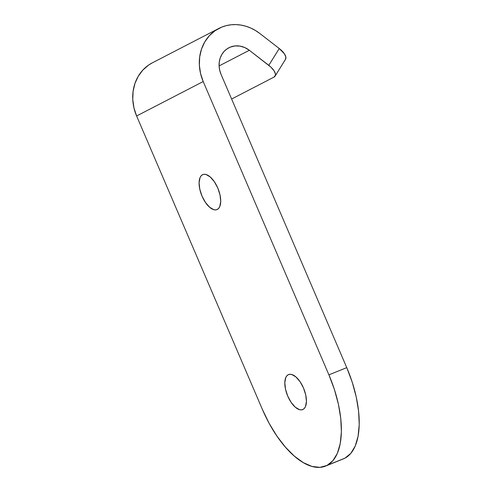 <?xml version="1.0" encoding="UTF-8"?>
<svg xmlns="http://www.w3.org/2000/svg" width="492" height="492" viewBox="0 0 492 492"><rect width="100%" height="100%" fill="white"/><g stroke="black" fill="none" stroke-linecap="round" stroke-linejoin="round"><path stroke-width="0.74" d="M217.341 209.42A18.868 8.831 68 0 1 216.99 209.586A18.868 8.831 68 0 1 201.88 195.785A18.868 8.831 68 0 1 202.483 174.758L204.162 174.297L206.056 174.519L210.219 176.954L214.34 181.696L217.778 188.018L220.022 194.961L220.73 201.468L219.783 206.548L218.731 208.294L217.341 209.42L215.662 209.881L213.762 209.66L209.598 207.224L205.484 202.483L202.04 196.16L199.795 189.217L199.094 182.71L200.035 177.637L201.087 175.884L202.483 174.758A18.868 8.831 68 0 1 202.833 174.598A18.868 8.831 68 0 1 217.938 188.399A18.868 8.831 68 0 1 217.341 209.42M303.054 409.412A18.868 8.831 68 0 1 302.703 409.572A18.868 8.831 68 0 1 287.592 395.771A18.868 8.831 68 0 1 288.195 374.744L289.874 374.283L291.774 374.504L295.938 376.946L300.052 381.681L303.49 388.003L305.735 394.947L306.442 401.454L305.501 406.533L304.443 408.28L303.054 409.412L301.375 409.873L299.474 409.645L295.311 407.21L291.196 402.468L287.752 396.146L285.514 389.203L284.807 382.702L285.747 377.622L286.805 375.87L288.195 374.744A18.868 8.831 68 0 1 288.546 374.584A18.868 8.831 68 0 1 303.65 388.385A18.868 8.831 68 0 1 303.054 409.412M218.872 28.425A43.548 38.45 -117.4 0 1 221.738 27.109A43.548 38.45 -117.4 0 1 259.788 33.462L279.247 48.517L268.792 65.338L249.333 50.282L244.832 47.576L239.955 46.1L235.01 45.941L230.305 47.103L226.99 48.899L224.131 51.389L221.843 54.489L220.201 58.068L219.284 61.998L219.118 66.119L219.709 70.282L221.037 74.323L346.755 367.635L328.914 374.855A79.839 37.355 68 0 1 327.051 465.407L332.943 460.635L337.401 453.23L340.255 443.483L341.387 431.748L340.765 418.495L338.41 404.227L334.406 389.492L328.914 374.855L203.202 81.543L136.616 115.983L203.202 81.543A43.548 38.45 -117.4 0 1 218.872 28.425L152.286 62.865A43.548 38.45 62.6 0 0 136.616 115.983L262.334 409.301L269.106 423.274L276.891 436.047L285.403 447.136L294.308 456.102L303.263 462.615L311.922 466.416L319.954 467.357L327.051 465.407L344.892 458.187L350.784 453.415L355.236 446.016L358.09 436.263L359.228 424.534L358.606 411.281L356.245 397.007L352.247 382.272L346.755 367.635L221.037 74.323A21.777 19.225 -117.4 0 1 228.872 47.761A21.777 19.225 -117.4 0 1 230.305 47.103L227.507 48.554L230.305 47.103A21.777 19.225 -117.4 0 1 249.333 50.282L219.106 65.916L249.333 50.282L270.858 67.09L273.995 70.682L275.415 73.941L275.403 75.282L273.939 77.139L231.627 99.027L273.939 77.139A14.514 6.033 31.9 0 0 275.065 76.131L285.52 59.311A14.514 6.033 -148.1 0 0 279.247 48.517L284.45 53.862L285.87 57.115L285.36 59.538M344.892 458.187L327.051 465.407A79.839 37.355 68 0 1 325.575 466.084L343.41 458.864A79.839 37.355 -112 0 0 344.892 458.187A79.839 37.355 -112 0 0 346.755 367.635L328.914 374.855L203.202 81.543L200.545 73.462L199.358 65.135L199.69 56.887L201.529 49.028L204.801 41.869L209.389 35.676L215.102 30.695L221.738 27.109L226.338 25.615L231.135 24.772L236.062 24.6L241.025 25.098L245.957 26.254L250.779 28.056L255.416 30.467L259.788 33.462L279.247 48.517L268.792 65.338A14.514 6.033 31.9 0 1 275.065 76.131M325.575 466.084A79.839 37.355 68 0 1 262.334 409.301L136.616 115.983L133.959 107.902L132.772 99.581L133.104 91.328L134.943 83.474L138.221 76.309L142.803 70.116L148.523 65.135L152.446 62.785"/></g></svg>
